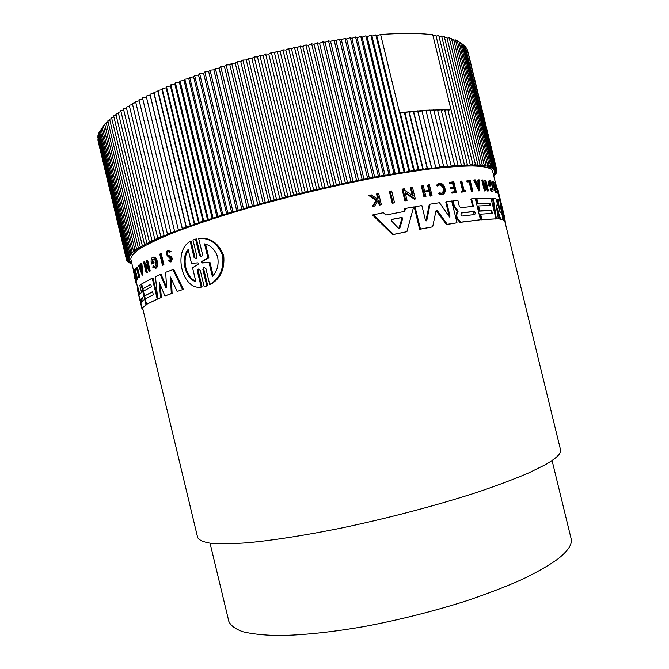 <?xml version="1.0" encoding="UTF-8"?>
<svg xmlns="http://www.w3.org/2000/svg" width="669" height="669" viewBox="0 0 669 669"><rect width="100%" height="100%" fill="white"/><g stroke="black" fill="none" stroke-linecap="round" stroke-linejoin="round"><path stroke-width="1" d="M194.052 257.423L196.101 258.543L196.92 256.461L192.956 240.004L195.549 239.117L196.46 238.95L200.432 255.424L199.521 255.6L201.653 256.695L202.548 254.605L198.676 238.549C209.648 237.612 217.659 243.34 222.718 255.742C223.923 269.214 219.599 278.797 209.74 284.484L205.868 268.428L203.694 267.324L202.841 269.39L206.813 285.889L204.196 286.692L200.232 270.234L198.158 269.114L197.363 271.171L201.202 287.126C182.227 290.471 172.569 250.766 190.213 241.467L194.052 257.423L194.947 257.256L191.108 241.308L190.213 241.467M198.676 238.549L199.605 238.381C210.61 237.428 218.646 243.156 223.714 255.55C224.909 269.03 220.561 278.613 210.66 284.3L209.74 284.484M202.841 269.39L203.752 269.214L207.725 285.705L204.196 286.692M199.002 268.971L198.258 271.004L202.097 286.951L201.202 287.126M160.451 253.827L161.254 253.676L163.93 264.807L162.45 265.242L159.774 254.12L160.451 253.827L163.127 264.957L163.93 264.807M136.785 268.93L136.033 269.08L136.677 268.495L138.851 277.543L139.821 277.209L138.851 277.543M136.033 269.08L135.799 268.085L137.413 267.165L139.821 277.209M136.953 278.254L137.689 278.112L137.889 278.956L136.476 279.901L134.335 269.691L137.153 279.098L136.476 279.901M134.469 269.515L135.205 269.381L137.321 278.187M168.939 260.082L170.219 260.642L170.695 258.744L168.044 256.587C166.088 254.504 165.895 252.439 167.476 250.365L171.021 251.511L169.55 252.338L167.86 251.536C166.882 252.807 166.991 254.086 168.187 255.391L170.185 256.52L171.507 258.535L170.645 261.913L168.337 260.835L169.759 259.923L170.352 260.534M168.187 255.391L171.005 256.369L172.334 258.385L171.465 261.763L170.645 261.913M133.482 271.171L134.218 271.029L136.576 280.838L135.648 281.59L133.482 271.171L135.648 281.59M141.084 263.544L142.221 275.151L142.965 275.009L141.836 263.402L140.649 263.82L141.034 267.792L140.038 268.445L138.734 265.108L139.478 264.974L140.674 268.026M145.917 266.58L147.339 272.492L146.168 272.852L143.576 262.047L144.738 261.671L145.073 263.084L147.891 266.772M145.073 263.084L144.32 263.226L148.275 268.369L146.377 260.492L147.615 260.107L150.224 270.987L149.463 271.129L144.755 265.024L146.578 272.634L146.168 272.852M153.101 262.005L153.878 261.855L154.138 262.959L151.437 264.021L153.36 263.101L153.101 262.005L151.98 262.532L152.758 259.12C153.945 258.518 154.94 259.48 155.735 262.005L155.074 266.563L153.126 265.902L153.903 265.752M151.437 264.021C150.826 261.077 151.052 258.936 152.122 257.598L153.862 257.005C155.359 257.113 156.521 258.61 157.349 261.487C157.943 264.606 157.616 266.797 156.37 268.052L152.8 267.232L153.126 265.902M152.766 259.12L153.536 258.978L152.791 260.601M152.607 291.851L144.554 295.957L143.4 291.166L151.386 286.758L150.801 284.308L142.823 288.774L141.669 283.957L152.198 278.12L157.24 299.085L146.561 304.345L145.273 298.959L153.301 294.728L152.565 291.659L144.554 295.957M150.851 284.509L142.823 288.774M152.198 278.12L152.967 277.969L157.474 296.752M157.976 298.834L146.561 304.345M142.898 288.757L143.467 291.124M144.621 295.949L145.34 298.918M146.636 304.328L142.137 308.166L137.296 288.824L138.834 293.658L139.57 293.515L138.24 287.954L137.496 288.096M165.837 287.494L166.43 287.854L166.631 287.185L165.636 272.3L173.731 269.314L183.365 289.393L177.118 291.441L170.436 276.991L171.306 293.54L164.942 295.949L159.172 282.209L160.593 297.68L157.7 298.884L155.442 276.615L160.292 274.499L165.837 287.494L166.623 287.336L161.078 274.349L160.292 274.499M171.348 278.99L172.109 293.373L164.942 295.949M160.175 284.618L161.371 297.521L157.7 298.884M140.582 299.561L141.226 302.237M142.622 308.066L197.664 537.567C199.145 540.226 203.61 542.149 211.061 543.345C220.285 544.064 232.511 543.864 247.731 542.751C272.551 540.41 304.169 535.518 339.543 528.418C387.351 518.483 438.078 505.095 478.661 491.807C498.004 485.217 514.637 478.945 528.552 473L545.11 464.838C556.399 458.39 561.542 453.373 560.53 449.785L504.643 220.536M141.502 301.886L141.284 300.774M393.681 202.983L392.243 203.259L389.391 191.526L390.244 191.242L391.683 190.983L394.526 202.707L393.681 202.983M472.791 191.058L471.419 191.326L469.12 181.859L467.054 181.968L466.803 180.923L470.232 180.563L472.791 191.058L472.122 191.1L469.822 181.633L467.054 181.968M465.925 191.56L461.443 192.128L461.225 191.225L463.416 190.857L461.05 181.132L461.811 181.073L464.177 190.79L465.708 190.665L465.925 191.56L462.154 191.894L461.936 191M462.664 190.933L460.339 181.366L461.05 181.132M441.557 194.579L438.747 193.834L439.056 192.864L442.033 193.216C445.989 193.023 444.392 184.452 440.403 184.493L438.044 185.731L437.283 184.928L440.252 183.365C445.245 183.314 447.277 194.094 442.301 194.336L439.5 193.592L439.809 192.622M442.067 193.216C444.592 189.712 443.79 186.885 439.658 184.736L439.165 184.753M438.044 185.731L437.3 185.974L436.539 185.171L438.596 183.682M376.103 200.315L376.998 200.023L369.723 195.214L368.803 195.524L376.103 200.315L372.248 206.604L374.724 205.985L377.86 200.809L379.131 200.558L380.176 204.89L381.355 204.655L379.281 205.182L378.236 200.859L377.776 200.943M377.048 198.743L377.525 197.94L376.563 193.977L378.637 193.45L381.355 204.655M453.549 187.236L452.528 183.038L449.543 183.356L449.309 182.403L453.791 181.776L456.4 192.488L451.926 193.149L451.709 192.237L452.436 192.003L452.654 192.915L451.926 193.149M454.644 191.752L453.908 188.708L450.923 189.034L450.605 187.721L454.31 187.161L453.248 182.804L450.27 183.114L450.036 182.16M430.2 196.109L432.057 195.699L430.2 196.109L429.013 191.242L424.782 191.886M429.013 191.242L424.748 191.752L425.944 196.644L424.012 197.079L421.345 186.099L422.122 185.84L423.276 185.664L424.598 191.1L429.623 190.339L428.302 184.928L429.398 184.769L432.057 195.699M428.821 190.464L427.541 185.179L428.302 184.928M412.246 195.289L410.44 187.83L412.489 187.362L415.307 198.977L414.512 199.237L405.289 193.149M415.307 198.977L405.063 192.212L407.053 200.416L404.921 200.917L402.086 189.252L404.218 188.75L404.594 190.272L413.283 195.984L411.243 187.571M406.903 231.683L392.67 234.652L372.566 215.008L383.471 212.675L385.812 215.042L404.695 211.379L405.506 208.427L413.634 206.955L406.903 231.683L393.548 234.384L373.486 214.716M403.892 211.529L404.678 208.686L405.506 208.427M480.484 219.758L459.988 222.384L456.601 218.571L455.999 216.095L456.367 213.327L457.337 211.764L453.582 206.102L452.353 201.051L457.847 200.232L459.327 206.311L460.698 207.708L473.409 206.311L471.586 198.835L475.316 198.559L480.484 219.758L460.724 222.167L457.337 218.345L456.735 215.87L457.103 213.11L458.064 211.538L457.337 211.764M472.665 206.378L470.876 199.061L471.586 198.835M449.284 216.923L445.763 201.938L451.7 201.001L457.002 222.794L446.549 224.541L436.113 210.601M436.238 210.467L436.698 210.325L435.945 210.978L432.684 226.824L419.647 229.308L414.22 206.964L421.863 205.525L425.459 220.302L426.186 220.937L426.814 220.419L430.058 204.179L439.474 202.715L449.568 217.04L450.036 216.221L446.507 201.703M425.936 220.879L429.281 204.421L430.058 204.179M489.733 205.483L489.198 203.276L477.306 203.677L476.094 198.676L490.996 198.267L496.013 218.847L481.245 219.825L479.882 214.239L492.409 213.394L491.665 210.359L479.832 210.919L478.619 205.943L477.917 206.161L479.129 211.136L479.832 210.919M491.665 213.411L490.971 210.568L479.129 211.136M479.598 190.757L478.895 190.983L473.794 180.103L475.224 179.869L476.972 183.59L478.703 183.574L478.578 179.852L479.238 179.861L479.598 190.757L474.497 179.877M495.328 182.328L492.677 171.465C491.999 168.095 485.201 166.263 472.306 165.962C461.117 166.037 447.034 167.033 430.067 168.956C411.586 171.415 391.081 174.76 368.535 178.991C333.02 186.066 297.27 194.487 261.261 204.271C226.64 213.988 196.318 223.864 173.171 232.829C159.113 238.599 148.133 243.8 140.214 248.425C134.093 252.673 130.948 256.202 130.781 259.012L133.691 271.129M478.001 183.574L477.883 180.078L478.578 179.852M498.915 208.485L497.234 199.546L499.676 200.123L505.112 220.394L504.342 219.909L500.22 205.274L502.988 219.457L500.655 219.072L496.114 204.906L498.346 218.897L496.373 218.847L493.312 198.45L495.921 198.827L500.303 212.734L497.937 199.337M505.112 220.394L503.632 220.118L501.959 214.122M502.988 219.457L499.952 219.273L496.883 209.648M498.346 218.897L495.662 218.947M495.093 215.084L492.618 198.668L493.312 198.45M490.887 185.94L488.964 185.982C488.353 183.164 488.353 181.466 488.947 180.889L489.641 180.672C489.039 181.249 489.047 182.946 489.658 185.765L490.887 185.94L490.628 184.878L489.934 184.769L490.444 182.328C492.259 185.305 492.81 187.772 492.116 189.72L490.954 188.198L490.268 188.415L490.143 189.394L490.829 189.176L490.954 188.198M492.259 191.292L491.606 191.493L490.143 189.394M486.02 185.798L484.699 180.354L485.811 180.17L488.42 190.899L483.746 183.181L485.594 190.765L485.125 190.757L482.5 179.953L487.283 187.914L485.393 180.137M488.42 190.899L487.726 191.117L484.272 185.363M485.594 190.765L484.431 190.974L481.805 180.178L482.5 179.953M495.629 187.696L496.331 187.479L496.983 189.168L496.281 189.394L495.629 187.696L494.976 183.465M495.537 184.878L494.792 183.532L495.796 187.646M495.436 183.373L497.778 192.923L497.075 193.149L496.381 191.292L497.134 190.732L497.502 191.727L496.983 189.168M495.277 192.338L492.501 181.792L493.195 181.575L495.98 192.12L495.277 192.338M499.609 200.09L497.903 192.898M496.331 187.479L495.219 182.185L496.055 184.477L495.662 184.845M438.747 193.834L439.5 193.592M153.084 257.147C154.572 257.256 155.735 258.752 156.563 261.638C157.156 264.757 156.839 266.948 155.593 268.202M133.934 273.395L135.891 283.046M210.066 543.228L228.848 621.417C230.638 625.54 235.245 628.96 242.663 631.687C251.745 633.936 263.603 635.224 278.245 635.55C302.028 635.299 332.041 632.188 365.383 626.335C399.853 619.762 433.387 611.324 465.992 601.005C486.564 594.064 505.028 586.989 521.394 579.78C536.245 572.647 548.262 565.823 557.444 559.317C568.031 551.064 572.589 544.173 571.109 538.62L552.084 460.548M142.464 297.362L143.208 300.281L141.042 302.522L140.348 299.612L142.514 297.354M204.53 243.884C210.886 245.406 215.284 249.872 217.726 257.264C218.939 265.008 217.157 271.397 212.374 276.439L209.012 262.465L201.879 262.984L201.52 261.679L207.9 257.849L204.53 243.884M197.89 262.867L198.568 263.352L198.25 264.146L192.538 267.759L195.875 281.632C185.213 278.906 180.262 258.602 188.131 249.453L191.468 263.318L197.89 262.867M436.698 210.325L437.401 210.743L436.64 210.978M446.549 224.541L447.302 224.316L437.401 210.743M457.002 222.794L447.302 224.316M419.647 229.308L420.458 229.066L415.023 206.713M432.684 226.824L420.458 229.066M495.679 219.056L496.373 218.847M499.952 219.273L500.655 219.072M503.632 220.118L504.342 219.909M453.582 206.102L454.31 205.868L453.08 200.825M456.768 210.375L457.496 210.15L454.31 205.868M457.496 210.15L458.064 211.538M455.999 216.095L456.735 215.87M490.971 210.568L491.665 210.359M481.245 219.825L481.948 219.616L480.585 214.03M496.013 218.847L481.948 219.616M477.306 203.677L478.009 203.46L476.796 198.459M489.198 203.276L478.009 203.46M478.619 205.943L490.486 205.492L489.892 203.058M392.67 234.652L393.548 234.384M488.964 185.982L489.658 185.765M489.641 180.672L490.201 180.772C492.15 182.11 494.366 192.823 492.3 191.275L490.829 189.176M404.921 200.917L405.74 200.65L402.905 188.976M407.053 200.416L405.74 200.65M484.431 190.974L485.125 190.757M424.012 197.079L424.798 196.828L422.122 185.84M425.944 196.644L424.798 196.828M430.961 195.866L429.782 190.991M456.4 192.488L452.654 192.915M449.543 183.356L450.27 183.114M452.528 183.038L453.248 182.804M450.923 189.034L451.659 188.8L451.332 187.479M453.908 188.708L451.659 188.8M452.436 192.003L455.405 191.668L454.627 188.474M496.381 191.292L497.134 190.732M497.778 192.923L497.092 191.075M495.528 183.339L496.022 184.728M378.236 200.859L379.131 200.558M379.281 205.182L380.176 204.89M377.525 197.94L378.42 197.648L377.458 193.675M369.723 195.214L371.328 194.888L377.559 199.086L378.42 197.648M372.248 206.604L373.168 206.303L376.998 200.023M374.724 205.985L373.168 206.303M436.539 185.171L437.283 184.928M461.443 192.128L462.154 191.894M469.12 181.859L469.822 181.633M471.419 191.326L472.122 191.1M467.756 181.742L467.506 180.697M495.052 192.262L495.746 192.045L493.195 181.575M392.243 203.259L393.096 202.983L390.244 191.242M394.526 202.707L393.096 202.983M496.072 185.38L498.288 191.301L504.443 216.522L498.288 191.301M505.823 225.369L504.443 216.522M140.816 300.105L141.393 302.012M142.907 309.504L142.02 309.053L137.279 289.016L142.02 309.053M142.74 308.534L142.004 308.685M161.371 297.521L160.593 297.68M172.109 293.373L171.306 293.54M183.365 289.393L177.118 291.441M172.911 269.473L182.528 289.56M146.695 304.562L142.137 308.166M141.736 284.25L141.075 284.384L145.959 304.713M138.834 293.658L139.252 294.895L141.527 292.453L139.829 285.362L141.075 284.384M158.001 298.934L157.24 299.085M154.138 262.959L153.36 263.101M143.986 261.813L144.32 263.226M147.339 272.492L146.578 272.634M146.846 260.249L149.463 271.129M138.734 265.108L138.366 265.367L142.221 275.151M136.576 280.838L135.84 280.98M170.194 251.661L169.55 252.338M137.889 278.956L137.153 279.098M136.668 267.307L139.085 277.351M163.127 264.957L162.45 265.242M207.725 285.705L206.813 285.889M195.549 239.117L199.521 255.6M493.505 174.843L495.737 174.04L493.555 174.266L496.222 173.288L493.965 173.539L496.582 172.569L494.249 172.845L496.816 171.866L494.408 172.167L496.925 171.197L494.441 171.523L496.908 170.553L494.349 170.904L496.758 169.934L494.123 170.311L496.473 169.349L493.764 169.75L496.055 168.789L493.279 169.224L495.503 168.27L492.652 168.722L494.817 167.768L491.891 168.254L493.99 167.309L490.996 167.819L493.02 166.882L489.967 167.417L491.916 166.489L488.788 167.049L490.661 166.129L487.475 166.715L489.273 165.812L484.423 166.163L486.054 165.276L482.692 165.937L484.231 165.067L480.81 165.753L482.265 164.892L478.787 165.611L480.15 164.766L476.621 165.502L477.892 164.674L474.313 165.435L475.483 164.616L471.862 165.41L472.941 164.607L466.544 165.477L467.414 164.716L463.676 165.569L464.437 164.833L460.665 165.711L461.317 164.992L457.512 165.887L458.064 165.193L454.226 166.113L454.669 165.435L447.26 166.69L447.469 166.063L443.58 167.049L443.672 166.439L431.773 168.371L431.513 167.844L427.591 168.897L427.215 168.396L423.301 169.466L422.8 168.998L418.886 170.077L418.276 169.642L405.013 172.176L404.034 171.824L400.187 172.962L399.092 172.644L395.27 173.781L394.049 173.497L390.261 174.642L388.923 174.392L385.177 175.554L383.713 175.328L345.355 182.946L305.148 192.12L265.267 202.381L263.277 203.393L259.723 203.903L257.849 204.898L254.228 205.442L252.472 206.412L248.809 206.98L241.927 209.447L238.164 210.066L236.759 210.978L232.954 211.621L231.675 212.499L227.836 213.168L226.674 214.021L222.802 214.716L221.765 215.552L217.86 216.263L216.948 217.065L199.145 222.392L198.71 223.086L194.738 223.898L194.428 224.558L190.456 225.394L190.264 226.03L186.291 226.875L186.225 227.477L182.261 228.338L182.311 228.915L178.355 229.793L178.523 230.337L167.434 234.033L167.944 234.484L160.836 236.751L161.572 237.144L157.75 238.08L158.595 238.44L154.807 239.377L155.752 239.711L152.014 240.656L153.059 240.957L149.363 241.902L150.508 242.178L144.487 244.319L145.834 244.528L140.214 246.618L141.744 246.769L138.291 247.722L139.913 247.848L136.518 248.801L138.232 248.893L134.895 249.846L136.685 249.905L133.415 250.85L135.289 250.883L130.89 252.773L132.922 252.757L129.845 253.693L131.952 253.643L128.941 254.571L131.116 254.496L128.18 255.416L130.422 255.315L127.562 256.227L129.87 256.102L127.077 257.005L129.452 256.854L126.734 257.749L129.167 257.573L126.525 258.46L129.017 258.251L126.449 259.129L128.992 258.903L126.508 259.773L129.109 259.522L126.692 260.375L129.343 260.107L127.01 260.943L129.711 260.651L127.453 261.487L130.196 261.169L128.022 261.989L130.806 261.654L128.707 262.457L131.525 262.097L129.518 262.892L131.642 262.608M131.693 262.792L130.447 263.285L131.768 263.109M493.747 175.838L494.399 175.613L493.705 175.671M493.622 175.345L495.127 174.81L493.53 174.969M462.43 216.012L462.237 216.012C460.782 214.95 460.59 213.888 461.652 212.834L474.07 211.404C475.316 212.499 475.517 213.536 474.681 214.532L462.43 216.012M398.515 228.271L391.214 220.586L391.666 219.415L401.96 217.408L402.721 218.328L399.87 228.004L398.515 228.271M478.812 187.563L477.265 184.218L478.72 184.201L478.812 187.563M141.468 272.024L140.264 269.013L141.1 268.461L141.468 272.024M483.796 118.513L467.255 49.523L465.198 46.286L482.24 116.197L484.072 118.48L496.473 169.349M474.288 214.573L473.359 211.621L461.284 213.01M398.891 228.497L401.885 218.587L401.116 217.676L391.281 219.591M478.72 184.201L477.365 184.435M478.067 185.949L478.026 184.427M142.723 297.613L141.084 299.461L141.502 301.669M141.134 268.787L140.264 269.013M141.008 268.871L141.192 269.323M205.592 244.177L208.837 257.674L207.9 257.849M208.837 257.674L202.431 261.504L202.648 262.825M209.012 262.465L209.949 262.281L213.143 275.561M203.167 262.725L209.949 262.281M188.323 250.256C181.717 259.229 185.898 277.317 195.524 280.972M467.539 50.66L496.758 169.934M483.185 117.736L496.055 168.789M482.441 117L482.985 116.924L495.503 168.27M482.24 116.197L494.817 167.768M464.503 46.353L465.198 46.286M467.957 51.814L496.908 170.553M126.508 259.773L97.983 140.574M126.449 259.129L97.925 139.328M126.525 258.46L98 138.048M126.734 257.749L97.733 136.936L98.201 136.744M127.077 257.005L97.942 135.64L98.552 135.397M127.562 256.227L98.284 134.31L99.037 134.017M128.18 255.416L98.778 132.939L99.656 132.604M128.941 254.571L99.405 131.542L100.425 131.166M129.845 253.693L100.174 130.112L101.337 129.694M130.89 252.773L101.086 128.649L102.39 128.189M132.077 251.828L102.14 127.152L103.586 126.65M133.415 250.85L103.335 125.621L104.933 125.086M134.895 249.846L104.682 124.066L106.421 123.497M136.518 248.801L106.179 122.477L108.06 121.883M138.291 247.722L107.818 120.863L109.85 120.236M140.214 246.618L109.607 119.224L111.79 118.564M142.28 245.481L111.539 117.552L113.872 116.874M144.487 244.319L113.63 115.862L116.105 115.16M146.854 243.123L115.862 114.148L118.48 113.421M149.363 241.902L118.237 112.409L121.005 111.664M152.014 240.656L120.763 110.653L123.681 109.892M154.807 239.377L123.439 108.88L126.508 108.102M157.75 238.08L126.257 107.082L129.468 106.287M160.836 236.751L129.226 105.276L132.579 104.473M164.064 235.404L132.337 103.452L135.832 102.633M167.434 234.033L135.581 101.613L139.219 100.793M170.938 232.636L138.976 99.765L142.756 98.937M174.576 231.223L142.505 97.9L146.419 97.08M178.355 229.793L146.168 96.035L150.132 95.232L149.965 94.162L153.945 93.384L153.895 92.289L157.892 91.536L157.959 90.407L161.957 89.688L162.141 88.525L166.138 87.84L166.447 86.652L170.444 85.992L170.871 84.779L174.86 84.152L175.412 82.906L179.392 82.312L180.07 81.049L184.025 80.489L184.828 79.201L188.767 78.674L189.687 77.361L193.6 76.868L194.646 75.53L198.534 75.079L199.697 73.724L203.552 73.306L204.839 71.934L208.653 71.558L210.058 70.161L213.837 69.819L215.359 68.405L219.089 68.113L220.737 66.683L224.416 66.423L226.172 64.985L229.802 64.768L231.675 63.312L235.245 63.137L237.236 61.665L240.74 61.54L242.839 60.059L246.276 59.967L248.483 58.479L251.853 58.437L254.17 56.94L257.465 56.94L259.89 55.435L263.101 55.477L265.626 53.972L268.762 54.055L271.388 52.55L274.432 52.675L277.15 51.162L280.11 51.337L282.928 49.824L285.797 50.041L288.699 48.536L291.475 48.787L294.46 47.29L297.136 47.583L300.214 46.086L302.789 46.429L305.942 44.94L308.417 45.325L311.645 43.836L314.012 44.263L317.315 42.791L319.573 43.259L322.943 41.796L325.092 42.306L328.529 40.859L330.561 41.403L334.057 39.964L335.98 40.55L339.534 39.136L341.341 39.755L344.945 38.359L346.642 39.019L350.288 37.64L351.869 38.334L355.565 36.971L357.02 37.707L360.75 36.369L362.088 37.138L365.859 35.817L367.08 36.619L370.877 35.323L371.972 36.159L375.802 34.888L376.781 35.758L380.628 34.512C401.492 33.032 418.869 33.107 432.751 34.721L450.981 109.591L447.996 110.276M433.002 35.733L435.845 35.114L467.414 164.716M436.096 36.118L438.805 35.549L470.248 164.641M439.048 36.561L441.615 36.042L472.941 164.607M441.866 37.046L444.291 36.578L475.483 164.616M444.534 37.589L446.817 37.155L477.892 164.674M447.068 38.166L449.208 37.782L480.15 164.766M449.451 38.802L451.45 38.451L482.265 164.892M451.7 39.479L453.549 39.17L484.231 165.067M453.799 40.199L455.505 39.923L486.054 165.276M455.756 40.96L457.312 40.725L487.734 165.527M457.571 41.762L458.984 41.562L489.273 165.812M459.235 42.607L460.506 42.431L490.661 166.129M460.765 43.485L461.894 43.343L491.916 166.489M462.154 44.405L463.132 44.296L493.02 166.882M463.391 45.367L464.236 45.275L493.99 167.309M380.628 34.512L399.619 112.66L425.969 110.218L450.981 109.591L464.437 164.833M444.693 110.276L447.82 109.54L461.317 164.992M441.247 110.318L444.509 109.532L458.064 165.193M437.668 110.41L441.072 109.574L454.669 165.435M433.964 110.552L437.493 109.666L451.14 165.728M430.117 110.736L433.78 109.8L447.469 166.063M426.153 110.979L429.941 109.984L443.672 166.439M413.634 170.327L399.619 112.66L400.405 113.287L404.293 112.133L404.962 112.785L408.859 111.648L409.411 112.333L413.317 111.221L413.743 111.924L417.657 110.837L417.958 111.572L425.969 110.218L439.75 166.865M409.746 171.431L376.781 35.758M496.783 170.603L496.925 171.197M400.405 113.287L414.37 170.737M408.884 171.055L375.802 34.888M404.293 112.133L418.276 169.642M405.013 172.176L371.972 36.159M496.674 171.289L496.816 171.866M404.962 112.785L418.886 170.077M404.034 171.824L370.877 35.323M408.859 111.648L422.8 168.998M400.187 172.962L367.08 36.619M496.448 172.008L496.582 172.569M409.411 112.333L423.301 169.466M399.092 172.644L365.859 35.817M413.317 111.221L427.215 168.396M395.27 173.781L362.088 37.138M496.089 172.753L496.222 173.288M413.743 111.924L427.591 168.897M394.049 173.497L360.75 36.369M417.657 110.837L431.513 167.844M390.261 174.642L357.02 37.707M495.604 173.514L495.737 174.04M417.958 111.572L431.773 168.371M388.923 174.392L355.565 36.971M421.871 110.502L435.695 167.334M385.177 175.554L351.869 38.334M495.001 174.3L495.127 174.81M422.064 111.263L435.828 167.886M383.713 175.328L350.288 37.64M380 176.491L346.642 39.019M494.282 175.111L494.399 175.613M378.42 176.307L344.945 38.359M374.757 177.477L341.341 39.755M373.059 177.318L339.534 39.136M369.447 178.498L335.98 40.55M367.632 178.372L334.057 39.964M364.07 179.551L330.561 41.403M362.138 179.468L328.529 40.859M358.634 180.638L325.092 42.306M356.594 180.588L322.943 41.796M353.148 181.767L319.573 43.259M350.999 181.751L317.315 42.791M347.621 182.921L314.012 44.263M345.355 182.946L311.645 43.836M342.043 184.117L308.417 45.325M339.676 184.167L305.942 44.94M336.44 185.338L302.789 46.429M333.965 185.422L300.214 46.086M330.804 186.584L297.136 47.583M328.228 186.71L294.46 47.29M325.151 187.864L291.475 48.787M322.466 188.022L288.699 48.536M319.473 189.176L285.797 50.041M316.705 189.369L282.928 49.824M313.794 190.506L280.11 51.337M310.926 190.732L277.15 51.162M308.108 191.861L274.432 52.675M305.148 192.12L271.388 52.55M302.43 193.241L268.762 54.055M299.386 193.533L265.626 53.972M296.76 194.646L263.101 55.477M293.624 194.963L259.89 55.435M291.107 196.059L257.465 56.94M287.887 196.418L254.17 56.94M285.471 197.497L251.853 58.437M282.184 197.89L248.483 58.479M279.868 198.952L246.276 59.967M276.506 199.37L242.839 60.059M274.298 200.424L240.74 61.54M270.861 200.876L237.236 61.665M268.762 201.904L235.245 63.137M265.267 202.381L231.675 63.312M263.277 203.393L229.802 64.768M259.723 203.903L226.172 64.985M257.849 204.898L224.416 66.423M254.228 205.442L220.737 66.683M252.472 206.412L219.089 68.113M248.809 206.98L215.359 68.405M247.17 207.925L213.837 69.819M243.449 208.519L210.058 70.161M241.927 209.447L208.653 71.558M238.164 210.066L204.839 71.934M236.759 210.978L203.552 73.306M232.954 211.621L199.697 73.724M231.675 212.499L198.534 75.079M227.836 213.168L194.646 75.53M226.674 214.021L193.6 76.868M222.802 214.716L189.687 77.361M221.765 215.552L188.767 78.674M217.86 216.263L184.828 79.201M216.948 217.065L184.025 80.489M213.026 217.81L180.07 81.049M212.232 218.587L179.392 82.312M208.285 219.34L175.412 82.906M207.616 220.093L174.86 84.152M203.66 220.87L170.871 84.779M203.108 221.59L170.444 85.992M199.145 222.392L166.447 86.652M198.71 223.086L166.138 87.84M194.738 223.898L162.141 88.525M194.428 224.558L161.957 89.688M190.456 225.394L157.959 90.407M190.264 226.03L157.892 91.536M186.291 226.875L153.895 92.289M186.225 227.477L153.945 93.384M182.261 228.338L149.965 94.162M182.311 228.915L150.132 95.232M126.692 260.375L126.55 259.764M127.01 260.943L126.867 260.358M127.453 261.487L127.319 260.91M128.022 261.989L127.888 261.437M128.707 262.457L128.582 261.922M129.518 262.892L129.393 262.365M130.447 263.285L130.33 262.783M131.492 263.653L131.375 263.16M449.292 216.447L450.036 216.221M426.019 220.661L426.814 220.419M461.259 222.158L460.531 222.376M456.367 213.327L457.103 213.11M456.601 218.571L457.337 218.345M171.005 256.369L170.185 256.52M198.258 271.004L197.363 271.171M473.92 211.396L473.209 211.613M399.008 228.263L399.87 228.004M401.885 218.587L402.721 218.328M400.974 217.684L401.818 217.425M141.084 299.461L140.348 299.612M201.561 261.654L202.473 261.479M137.755 288.046L136.183 281.49M496.699 187.939L495.921 184.761M489.976 182.47L490.444 182.319M494.567 182.47L495.127 182.286M439.658 184.736L440.403 184.493M440.888 194.604L441.64 194.361M136.509 282.862L135.815 283.004M204.538 267.157L203.694 267.324M459.988 222.384L460.724 222.167M491.606 191.493L492.3 191.275M168.538 251.41L167.869 251.527M198.944 268.963L198.158 269.114M134.728 278.672L134.268 276.749M473.359 211.621L474.07 211.404M401.116 217.676L401.96 217.408M141.075 299.503L140.339 299.645M204.296 260.617L203.376 260.793M202.431 261.504L201.52 261.679"/></g></svg>
